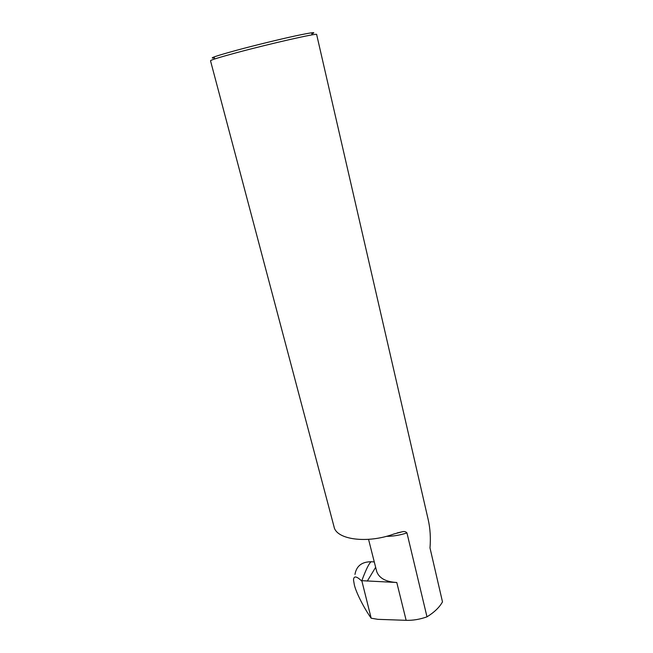 <?xml version="1.0" encoding="UTF-8"?>
<svg xmlns="http://www.w3.org/2000/svg" width="653" height="653" viewBox="0 0 653 653"><rect width="100%" height="100%" fill="white"/><g stroke="black" fill="none" stroke-linecap="round" stroke-linejoin="round"><path stroke-width="0.98" d="M214.568 57.946C207.972 58.664 215.441 56.076 236.957 50.175C254.939 45.335 279.337 39.376 295.385 35.907C311.799 32.421 317.244 31.752 311.734 33.899M386.307 536.35C393.114 536.342 399.995 535.199 406.95 532.913L426.997 616.832C434.359 612.261 439.526 607.266 442.489 601.862L429.992 547.9C430.809 537.958 430.213 528.514 428.188 519.576L316.64 34.487C318.582 32.683 270.228 43.612 236.419 52.738C219.449 57.325 210.813 59.994 210.511 60.745L334.067 526.865C336.336 539.647 367.288 543.925 394.053 533.942L402.281 531.771L397.187 532.913M374.275 561.939L371.182 561.727C369.198 563 366.072 569.31 361.811 580.68L371.165 618.203L377.899 619.338L406.142 620.326L396.787 582.492C385.915 581.864 379.23 578.248 376.74 571.644L368.553 539.354M371.222 561.727L371.173 561.76C361.819 561.76 356.416 565.996 354.971 574.42M406.95 532.913C405.848 531.607 404.289 531.224 402.281 531.771M426.997 616.832C419.961 619.346 413.014 620.513 406.142 620.326M396.787 582.492L361.811 580.68M361.427 580.762C356.35 575.987 353.714 575.742 353.518 580.027L354.367 585.023C356.13 592.524 363.852 607.878 371.165 618.203M367.288 581.113L375.638 567.318"/></g></svg>
